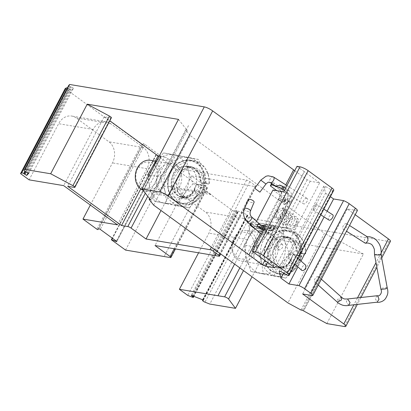<?xml version="1.0" encoding="UTF-8"?>
<svg xmlns="http://www.w3.org/2000/svg" width="411" height="411" viewBox="0 0 411 411"><rect width="100%" height="100%" fill="white"/><g stroke="black" fill="none" stroke-linecap="round" stroke-linejoin="round"><path stroke-width="0.31" stroke-dasharray="2.06 1.54" d="M326.873 323.596L363.401 254.013L272.02 238.77L265.105 229.441A2.589 0.57 27.7 0 0 263.359 228.146A2.589 0.57 27.7 0 0 261.149 227.273L254.501 226.163L243.939 218.467A15.541 12.607 -80.5 0 1 247.448 239.582L234.589 264.083M254.501 226.163L234.594 264.088M173.437 173.945A15.541 12.607 -80.5 0 1 186.553 166.306A15.541 12.607 -80.5 0 1 196.427 183.712A15.541 12.607 -80.5 0 1 181.436 196.967A15.541 12.607 -80.5 0 1 173.437 173.945M180.912 175.194A15.541 12.607 -80.5 0 1 194.028 167.549A15.541 12.607 -80.5 0 1 203.902 184.955A15.541 12.607 -80.5 0 1 188.911 198.215A15.541 12.607 -80.5 0 1 180.912 175.194M164.77 190.365A24.609 19.959 -80.5 0 1 169.306 166.178A24.609 19.959 -80.5 0 1 188.531 157.449A24.609 19.959 -80.5 0 1 203.219 172.908A24.609 19.959 -80.5 0 1 198.688 197.09L189.497 207.853L179.458 205.824A24.609 19.959 -80.5 0 1 164.77 190.365L160.115 176.941L169.306 166.178L175.954 154.998L188.531 157.449L198.57 159.478L203.219 172.908L205.341 185.911L198.688 197.09A24.609 19.959 99.5 0 1 179.458 205.824L166.887 203.368L164.77 190.365M194.377 190.935L196.571 184.128L201.724 185.15C201.138 188.582 199.844 191.547 197.84 194.038L194.377 190.935C186.353 206.456 166.455 193.55 173.509 176.822C179.001 159.437 202.618 164.621 200.922 182.792L205.341 182.972C205.274 171.181 200.517 163.778 191.074 160.778C181.277 159.545 174.048 164.313 169.394 175.081C166.121 186.455 168.279 195.143 175.872 201.143C184.21 205.541 191.536 203.173 197.84 194.038M196.581 184.133L191.469 194.352L182.402 197.388L177.994 195.405L174.716 191.398L173.37 179.859L179.396 169.558L184.308 166.912L189.615 166.553L197.897 172.07L200.799 182.823L203.938 183.347L201.03 172.594L192.754 167.077L187.426 167.441L182.52 170.092L176.504 180.393L177.855 191.922L181.133 195.929L185.536 197.912L194.609 194.876L199.72 184.657L196.576 184.128M199.72 184.657L204.873 185.674L202.248 193.704L197.47 200.044L191.218 203.733L184.488 204.303C188.202 204.878 191.788 204.056 195.24 201.837C198.683 199.787 203.368 194.567 204.971 185.685M205.341 182.972L209.204 183.563L204.873 185.674L201.734 185.155L199.109 193.18L194.326 199.525L188.074 203.214L181.333 203.779L184.472 204.303L178.194 201.513L173.447 195.847L171.043 188.11L171.325 179.525L174.351 171.392L179.638 164.945L186.471 161.204L193.812 160.691L200.208 163.285L205.3 168.433L208.403 175.518L209.204 183.563L203.938 183.347M206.065 183.039L205.269 174.994L202.161 167.909L197.069 162.761L190.334 160.11L183.059 160.763L176.324 164.564L171.135 171.007L168.171 179.078L167.904 187.58L170.272 195.256L174.947 200.907L181.333 203.779M204.657 183.414L200.429 184.786M149.229 175.122L160.115 176.941M157.12 160.095L163.547 152.928L175.954 154.998M198.57 159.478L186.157 157.408L188.274 170.411L192.929 183.84L183.738 194.598L177.084 205.783L154.474 201.298L166.887 203.368M154.474 201.298L149.82 187.873L147.703 174.87M177.084 205.783L189.497 207.853M192.929 183.84L205.341 185.911M186.157 157.408L163.547 152.928M154.356 163.686A24.609 19.959 -80.5 0 1 173.581 154.957A24.609 19.959 -80.5 0 1 188.274 170.411A24.609 19.959 -80.5 0 1 183.738 194.598A24.609 19.959 99.5 0 1 164.513 203.327A24.609 19.959 -80.5 0 1 149.82 187.873A24.609 19.959 -80.5 0 1 154.356 163.686M158.487 171.454A15.541 12.607 -80.5 0 1 171.608 163.809A15.541 12.607 -80.5 0 1 181.559 180.706A15.541 12.607 -80.5 0 1 166.491 194.475A15.541 12.607 -80.5 0 1 158.487 171.454M142.941 190.216A15.541 12.607 99.5 0 0 145.417 190.956A15.541 12.607 99.5 0 0 160.485 177.187A15.541 12.607 99.5 0 0 150.529 160.295M157.624 176.781A13.471 10.927 99.5 0 0 142.961 163.198A13.471 10.927 99.5 0 0 139.745 186.301A13.471 10.927 99.5 0 0 157.624 176.781M269.873 244.18A15.541 12.607 -80.5 0 1 282.989 236.541A15.541 12.607 -80.5 0 1 292.868 253.947A15.541 12.607 -80.5 0 1 277.872 267.201A15.541 12.607 -80.5 0 1 269.873 244.18M277.348 245.429A15.541 12.607 -80.5 0 1 290.464 237.789A15.541 12.607 -80.5 0 1 300.338 255.195A15.541 12.607 -80.5 0 1 285.347 268.45A15.541 12.607 -80.5 0 1 277.348 245.429M261.206 260.6A24.609 19.959 -80.5 0 1 265.742 236.417A24.609 19.959 -80.5 0 1 284.967 227.684A24.609 19.959 -80.5 0 1 299.66 243.142A24.609 19.959 -80.5 0 1 295.124 267.33L285.933 278.088L275.899 276.058A24.609 19.959 -80.5 0 1 261.206 260.6L256.551 247.175L265.742 236.417L272.395 225.233L284.967 227.684L295.006 229.718L299.66 243.142L301.777 256.145L295.124 267.33A24.609 19.959 99.5 0 1 275.899 276.058L263.323 273.603L261.206 260.6M290.202 230.92L296.593 233.515L301.684 238.657L304.787 245.742L305.584 253.793L300.323 253.577L297.415 242.819L289.139 237.306L283.811 237.671L278.905 240.317L272.889 250.623L274.24 262.151L277.517 266.153L281.92 268.142L290.993 265.1L296.105 254.882L293.007 254.363A15.803 12.818 -80.5 0 1 292.781 255.416L287.572 264.828L278.946 267.643L274.404 265.655L271.111 261.643L269.75 250.088L275.796 239.772L280.718 237.132L286.051 236.787L294.297 242.32L297.307 253.017C297.184 244.293 293.639 238.755 286.683 236.402C279.357 235.226 273.829 238.596 270.084 246.508C267.371 254.707 268.624 261.221 273.86 266.061C279.783 269.822 285.203 268.532 290.13 262.187L293.362 265.624C295.555 263.261 297.05 260.343 297.836 256.875A22.276 18.069 -80.5 0 0 298.16 255.385L301.258 255.904L298.633 263.929L293.855 270.274L287.602 273.957L280.872 274.533L274.579 271.743L269.832 266.076L267.427 258.339L267.71 249.754L270.736 241.622L276.022 235.169L282.855 231.429L290.207 230.915L287.068 230.391L279.47 230.956L272.76 234.753L267.648 240.964L264.571 249.22L264.263 257.743L266.621 265.424L271.101 270.972L277.718 274.003L283.95 273.618L289.925 270.433L294.97 264.407L297.836 256.875M293.007 254.363L298.16 255.385M290.13 262.187L292.781 255.416M300.323 253.577L297.307 253.017L301.725 253.202C301.684 241.601 297.045 234.229 287.808 231.085C278.206 229.615 270.962 234.09 266.081 244.509C262.485 255.58 264.263 264.335 271.414 270.777C279.331 275.75 286.647 274.034 293.362 265.624M296.105 254.882L301.258 255.904L305.584 253.793L302.45 253.268L301.659 245.151L298.268 237.738L293.248 232.826L287.068 230.391C284.535 229.533 280.723 230.288 275.627 232.647C268.511 237.198 264.627 244.175 263.98 253.592C263.867 262.799 267.833 268.63 271.106 271.008L277.713 274.003L280.857 274.527C284.587 275.108 288.168 274.286 291.625 272.067C295.067 270.017 299.753 264.797 301.355 255.914M301.725 253.202L302.45 253.268M301.042 253.644L296.814 255.015M295.006 229.718L282.593 227.648L284.71 240.646L289.365 254.075L280.179 264.833L273.526 276.017L250.91 271.532L246.261 258.108L244.144 245.105L256.551 247.175M244.144 245.105L250.792 233.921L259.983 223.163L272.395 225.233M250.91 271.532L263.323 273.603M273.526 276.017L285.933 278.088M289.365 254.075L301.777 256.145M282.593 227.648L259.983 223.163M250.792 233.921A24.609 19.959 -80.5 0 1 270.022 225.192A24.609 19.959 -80.5 0 1 284.71 240.646A24.609 19.959 -80.5 0 1 280.179 264.833A24.609 19.959 99.5 0 1 260.949 273.562A24.609 19.959 -80.5 0 1 246.261 258.108A24.609 19.959 -80.5 0 1 250.792 233.921M254.928 241.689A15.541 12.607 -80.5 0 1 268.044 234.049A15.541 12.607 -80.5 0 1 278.077 250.273A15.541 12.607 -80.5 0 1 262.927 264.71A15.541 12.607 -80.5 0 1 254.928 241.689M257.003 246.754A15.541 12.607 99.5 0 0 246.97 230.53A15.541 12.607 99.5 0 0 231.974 243.79A15.541 12.607 99.5 0 0 241.853 261.196A15.541 12.607 99.5 0 0 257.003 246.754M254.132 246.436A13.471 10.927 99.5 0 0 238.955 233.684A13.471 10.927 99.5 0 0 236.556 256.87A13.471 10.927 99.5 0 0 254.132 246.436M153.637 205.125L190.17 135.543L324.443 233.335L287.911 302.917M149.578 198.626L185.685 129.855L190.17 135.543M178.492 119.385L186.466 129.491L187.344 130.133L150.811 199.715M187.344 130.133L185.685 129.855M301.027 310.048L337.559 240.461L324.443 233.335M302.465 310.284L338.998 240.702L337.559 240.461M188.521 125.576L149.938 199.078M338.998 240.702L340.097 241.38L303.565 310.963M339.876 241.344L303.344 310.927M279.511 185.058L286.816 190.463L287.104 193.365L283.585 189.923L279.09 189.173A7.773 6.304 -80.5 0 1 280.847 199.731L283.847 200.234L285.029 200.964L287.643 199.505L287.685 201.087A1.295 0.468 -158.3 0 1 288.008 200.928C287.875 197.337 286.488 197.105 283.847 200.234A3.663 1.983 -53.9 0 0 283.975 204.303A3.663 1.983 -53.9 0 0 288.008 200.928L291.009 201.426L290.423 202.546L290.048 202.484L284.494 213.068A7.085 3.843 -53.9 0 0 284.607 208.665A7.085 3.843 -53.9 0 0 283.266 207.622A1.038 0.853 -75 0 1 282.321 209.286A5.143 2.785 126.1 0 1 282.018 215.4A5.143 2.785 126.1 0 1 276.346 217.337A5.143 2.785 126.1 0 1 276.053 216.268L278.447 209.774L274.892 214.948L274.625 217.244A7.085 3.843 -53.9 0 0 276.505 219.793A7.085 3.843 -53.9 0 0 283.138 215.647L276.541 228.213L276.916 228.275L276.326 229.395L273.125 228.824L273.315 229.019L270.71 230.422L270.541 228.557A1.295 0.468 -158.3 0 0 269.164 228.197C268.558 231.249 269.945 231.48 273.325 228.896A3.663 1.983 -53.9 0 0 273.202 224.822A3.663 1.983 -53.9 0 0 269.164 228.197L266.164 227.699A7.773 6.304 -80.5 0 1 259.608 231.521A7.773 6.304 -80.5 0 1 257.358 230.566L261.257 231.218L263.559 232.179L268.794 232.261L267.176 232.785L263.276 230.586M280.847 199.731L280.261 200.851L280.636 200.912L267.124 226.641L266.749 226.579L266.164 227.699M282.321 209.286L283.266 207.622M283.138 215.647C281.776 215.734 283.95 211.588 284.494 213.068M290.048 202.484L288.291 201.2L274.779 226.934L276.916 228.275M276.541 228.213L274.779 226.934M275.154 226.995L274.569 228.115A5.179 4.202 -80.5 0 1 273.546 229.497L272.673 231.162L271.82 230.545A5.179 4.202 -80.5 0 1 270.197 230.658A5.179 4.202 -80.5 0 1 268.702 230.026L264.987 227.324M264.992 231.84L267.525 232.261L263.816 229.559M267.525 232.261A7.773 6.304 99.5 0 0 269.77 233.217A7.773 6.304 99.5 0 0 276.326 229.395M266.749 226.579L264.992 225.3L264.407 226.415A5.179 4.202 -80.5 0 1 263.379 227.802L262.506 229.466L261.658 228.85A5.179 4.202 -80.5 0 1 260.029 228.963A5.179 4.202 -80.5 0 1 258.534 228.331L266.261 230.001L258.159 223.897M256.377 229.852L257.358 230.566M261.257 231.218L251.748 224.201L252.95 221.971A5.179 1.141 -152.3 0 0 251.645 222.012L251.023 222.649A1.295 0.283 -152.3 0 0 251.013 222.664A1.295 0.283 -152.3 0 0 251.409 223.142L258.534 228.331M267.124 226.641L264.992 225.3M280.636 200.912L278.874 199.633L265.367 225.362M280.261 200.851L278.874 199.633M278.499 199.566L279.09 198.451A5.179 4.202 99.5 0 0 279.68 196.756L280.42 195.348L279.763 194.865A5.179 4.202 99.5 0 0 277.918 191.413L276.875 190.653M279.09 189.173L271.969 183.984A1.295 0.283 27.7 0 1 271.563 183.527M291.009 201.426A7.773 6.304 99.5 0 0 289.257 190.868L286.816 190.463M285.029 200.964A2.44 1.325 -53.9 0 0 285.064 203.666C285.239 204.087 286.113 203.229 287.685 201.087A1.295 0.468 -158.3 0 0 287.803 201.426L287.654 199.52A2.589 2.589 0 0 1 285.064 203.666A2.44 1.325 -53.9 0 0 285.116 203.676A2.44 1.325 -53.9 0 0 287.803 201.426M290.423 202.546L288.666 201.262L289.252 200.147A5.179 4.202 99.5 0 0 289.842 198.451L290.582 197.044L289.93 196.561A5.179 4.202 99.5 0 0 288.08 193.108L277.918 191.413M285.547 188.166L289.257 190.868M284.371 190.406L288.08 193.108M288.666 201.262L288.291 201.2M274.569 228.115L270.7 227.468C269.02 228.68 268.213 228.542 268.27 227.062A1.295 0.581 17.2 0 1 270.037 227.494L270.119 228.038L271.039 227.658L270.7 227.468A2.204 1.192 -53.9 0 0 270.777 224.802A2.204 1.192 -53.9 0 0 268.27 227.062L264.407 226.415M273.546 229.497L263.379 227.802M262.506 229.466L260.297 233.35M293.624 169.871L248.912 254.877M272.961 190L280.266 195.317L285.768 184.837M279.68 196.756L289.842 198.451M290.582 197.044L290.875 197.09L272.961 231.208L272.673 231.162M271.82 230.545L261.658 228.85M265.732 225.906L273.038 231.223L259.618 256.628M262.352 229.441L255.046 224.123L261.432 225.187M306.719 198.297C304.659 197.794 301.597 202.813 303.39 203.753C305.203 205.094 309.103 199.53 307.109 198.441L306.719 198.297M282.162 244.381C280.204 243.831 277.112 248.588 278.668 249.749L279.557 249.996C282.306 248.676 283.328 246.883 282.634 244.612L282.162 244.381M297.641 223.425L294.446 227.571C293.613 228.465 291.574 228.819 293.362 227.401C295.149 225.814 296.31 223.995 296.855 221.945L296.809 218.976C297.446 218.236 297.939 218.472 298.273 219.685L297.641 223.425M294.713 170.704L307.192 179.792A2.589 0.57 27.7 0 1 310.187 181.246L319.65 182.823L275.016 267.844M310.187 181.246L267.561 262.434M252.95 221.971L263.174 229.102M283.585 189.923L273.772 182.88L274.271 185.104L274.81 185.531M319.65 182.823L304.238 171.639L290.952 197.1L283.647 191.783M307.192 179.792L264.838 260.461M251.748 224.201A5.179 1.141 -152.3 0 0 250.469 224.247L250.299 224.421M279.09 198.451L282.953 199.094C284.402 197.712 285.208 197.85 285.383 199.499L289.252 200.147M279.763 194.865L289.93 196.561M271.589 183.481L272.2 182.854A5.179 1.141 27.7 0 1 273.772 182.88M285.378 200.352A1.295 0.581 17.2 0 1 285.023 199.756A1.295 0.581 17.2 0 1 285.383 199.499A2.204 1.192 -53.9 0 1 282.876 201.76A2.204 1.192 -53.9 0 1 282.953 199.094L284.376 200.183A0.904 0.493 -53.9 0 0 284.222 201.231A0.904 0.493 -53.9 0 0 284.345 201.282A0.904 0.493 -53.9 0 0 285.378 200.352L285.177 199.684L285.727 200.085A0.904 0.493 126.1 0 1 285.66 201.01A0.904 0.493 126.1 0 1 284.782 201.601A0.904 0.493 126.1 0 1 284.664 201.549A0.904 0.493 126.1 0 1 284.797 200.527A0.904 0.493 126.1 0 1 285.727 200.085M273.038 231.223L259.675 256.675M315.294 208.177C314.513 209.641 313.906 210.309 313.465 210.175C312.458 209.718 315.263 203.455 316.141 204.2L316.275 204.39C316.434 205.202 316.105 206.466 315.294 208.177M289.673 253.53L291.086 252.159C291.99 252.755 289.185 259.356 288.414 258.452C288.08 257.548 288.496 255.904 289.673 253.53M333.763 190.252A6.478 1.423 27.7 0 1 333.239 190.499L332.694 190.663L325.507 186.502L323.791 186.214L325.569 193.134L283.585 273.094M323.791 186.214L279.151 271.234M325.507 186.502L280.872 271.522M332.694 190.663L288.054 275.689M333.239 190.499L288.604 275.519M256.526 221.303L255.046 224.123M290.952 197.1L304.315 171.654L297.009 166.332M284.664 201.549L283.873 201.118L285.172 199.679L284.376 200.183M270.69 228.449A0.904 0.493 126.1 0 1 270.566 228.398A0.904 0.493 126.1 0 1 270.7 227.375A0.904 0.493 126.1 0 1 271.635 226.934A0.904 0.493 126.1 0 1 271.563 227.858A0.904 0.493 126.1 0 1 270.69 228.449M248.1 199.777A3.237 1.284 -157.5 0 0 250.602 202.202A3.237 1.284 -157.5 0 0 254.085 202.253M301.802 270.407C300.246 269.246 303.339 264.489 305.296 265.038L305.769 265.27M328.877 220.003C327.084 219.058 330.146 214.044 332.206 214.547L332.597 214.691M327.141 211.213L324.12 216.967M301.001 261.011L297.893 266.919M325.569 193.134L330.403 196.653M272.02 238.77L252.051 276.798M390.45 241.319A6.478 1.423 27.7 0 1 389.114 241.514L254.414 219.042L209.78 304.063M357.359 210.566A6.478 1.423 27.7 0 1 357.313 210.632L347.3 208.963L355.186 214.706M347.3 208.963L302.66 293.983M346.422 223.61C344.361 223.106 341.3 228.12 343.093 229.066C344.906 230.407 348.805 224.838 346.812 223.754L346.422 223.61M318.201 276.562C316.244 276.007 313.151 280.764 314.703 281.931C315.92 282.511 317.2 281.771 318.54 279.706C319.193 278.381 319.234 277.41 318.674 276.793L318.201 276.562M357.313 210.632L312.679 295.653M363.401 254.013L340.097 241.38M254.414 219.042L249.59 217.142A1.942 0.426 27.7 0 1 247.376 215.76L247.181 215.513L247.838 215.523L247.222 214.748L235.919 210.293L237.938 212.04A1.942 0.426 27.7 0 1 238.031 212.302A1.942 0.426 27.7 0 1 236.89 212.138L232.369 210.355L156.031 154.664L161.246 156.622L116.709 241.452M341.69 297.343L337.647 299.383L337.313 302.116M367.311 236.828L366.638 236.659L364.362 239.618L365.158 243.127M200.65 186.943L193.807 199.982A15.541 12.607 -80.5 0 1 206.718 192.723A15.541 12.607 -80.5 0 1 211.208 194.629L200.65 186.943L206.928 187.991A2.589 0.57 -152.3 0 0 207.463 187.914A2.589 0.57 -152.3 0 0 206.666 186.959L191.557 175.954L155.024 245.537M193.807 199.982L164.123 256.526L193.602 200.363A15.541 12.607 -80.5 0 1 193.807 199.982M159.206 156.118L164.343 156.976L145.314 193.221M155.348 161.097L140.747 188.916M125.555 250.088L155.034 193.93A15.541 12.607 -80.5 0 1 168.156 186.291A15.541 12.607 -80.5 0 1 172.646 188.197L205.377 212.035A15.541 12.607 -80.5 0 1 208.886 233.15L198.57 252.801M232.369 210.355L187.729 295.375M237.743 211.793L193.447 296.167M236.531 211.069L192.127 295.648M235.919 210.293L191.279 295.314M247.222 214.748L202.587 299.768M247.838 215.523L203.198 300.544M247.181 215.513L202.803 300.04M161.246 156.622A1.295 0.283 -152.3 0 0 161.379 156.57A1.295 0.283 -152.3 0 0 160.978 156.093L144.893 144.379A1.295 0.283 -152.3 0 0 143.434 143.655L98.799 228.675M143.434 143.655L142.514 144.595L141.569 144.225L65.19 88.596M90.338 205.058L112.46 162.92A15.541 12.607 99.5 0 0 108.946 141.805L76.215 117.967A15.541 12.607 99.5 0 0 71.725 116.061A15.541 12.607 99.5 0 0 58.609 123.701L29.124 179.859M67.327 88.041A1.942 0.426 27.7 0 1 68.308 88.499L68.878 88.807L25.395 171.634M68.878 88.807L69.521 89.434L26.165 172.014M69.521 89.434L71.314 90.41L28.056 172.8M71.314 90.41L73.466 88.201L28.832 173.221M73.466 88.201L71.673 87.224L27.039 172.245M71.673 87.224L70.677 86.962L26.042 171.983M70.677 86.962L70.111 86.654A1.942 0.426 27.7 0 1 68.688 85.457M348.739 305.368L346.345 301.823L347.557 298.997M374.524 254.748L375.947 254.347L381.074 254.599M111.396 117.741A2.589 0.57 -152.3 0 1 110.862 117.818L104.214 116.709L109.799 120.777M104.214 116.709L67.681 186.291M191.557 175.954L255.529 186.63A2.589 0.57 -152.3 0 0 256.063 186.553A2.589 0.57 -152.3 0 0 255.267 185.597L249.811 181.621A2.589 0.57 -152.3 0 0 246.554 180.09L182.582 169.419L167.596 158.507A2.589 0.57 -152.3 0 0 164.343 156.976M117.5 224.843L146.984 168.68A15.541 12.607 99.5 0 0 143.475 147.57L110.744 123.726A15.541 12.607 99.5 0 0 106.254 121.82A15.541 12.607 99.5 0 0 93.138 129.46L63.654 185.623M377.19 295.663L375.31 298.576L377.134 302.183M387.177 287.597L382.199 288.137L380.915 289.334M182.582 169.419L161.014 210.499M274.625 217.244L274.625 217.244C275.704 217.357 276.177 217.029 276.053 216.268L276.125 216.607M273.315 229.019A2.44 1.325 -53.9 0 0 273.772 226.672A2.44 1.325 -53.9 0 0 272.195 226.569A2.44 1.325 -53.9 0 0 270.541 228.557M251.409 223.142L250.237 225.377M270.792 186.224L271.969 183.984M265.424 229.477L268.702 230.026M247.103 221.57A3.237 1.69 131.8 0 1 247.997 218.03A3.237 1.69 131.8 0 1 251.419 216.741M273.51 177.023A3.237 1.793 -57.5 0 0 273.14 176.889A3.237 1.793 -57.5 0 0 270.094 179.129A3.237 1.793 -57.5 0 0 270.053 182.499M250.155 224.298L251.023 222.649L250.155 224.293M271.039 227.658A0.904 0.493 -53.9 0 0 271.193 226.615A0.904 0.493 -53.9 0 0 270.572 226.738A0.904 0.493 -53.9 0 0 270.037 227.494M244.411 208.69A3.237 1.284 -157.5 0 0 246.913 211.115A3.237 1.284 -157.5 0 0 250.397 211.167M250.469 224.247L251.645 222.012M272.2 182.854L271.805 183.614M260.769 180.131L265.963 183.994M389.114 241.514L344.48 326.534M381.197 252.75L375.983 262.68M357.508 297.867L353.876 304.792M265.105 229.441L243.507 270.577M249.59 217.142L204.95 302.162M206.928 187.991L170.395 257.574M261.149 227.273L239.819 267.895M247.448 239.582L208.886 233.15M156.231 154.901L111.592 239.921M236.89 212.138L192.256 297.158M237.938 212.04L193.715 296.274M247.376 215.76L202.741 300.78M156.411 154.716L112.511 238.329M160.978 156.093L116.344 241.118M144.893 144.379L100.258 229.4M142.514 144.595L97.875 229.621M141.569 144.225L96.934 229.246M68.308 88.499L24.84 171.295M70.111 86.654L25.472 171.675M206.666 186.959L174.228 248.742M167.596 158.507L147.749 196.309M193.602 200.363L155.034 193.93M211.208 194.629L172.646 188.197M243.939 218.467L205.377 212.035M93.138 129.46L58.609 123.701M146.984 168.68L112.46 162.92M143.475 147.57L108.946 141.805M110.744 123.726L76.215 117.967M110.862 117.818L74.329 187.401M255.529 186.63L218.996 256.212M255.267 185.597L219.736 253.268M249.811 181.621L214.28 249.292M246.554 180.09L211.346 247.155M181.436 196.967L188.911 198.215M186.553 166.306L194.028 167.549M182.361 197.383C187.58 198.513 192.004 195.271 195.631 187.652M189.579 166.547L193.802 168.156L197.763 171.947C199.869 175.091 200.856 178.708 200.727 182.808M190.334 160.11C188.603 159.643 185.895 159.946 182.222 161.03C176.638 162.751 169.82 169.419 167.929 179.869C166.445 190.252 170.647 198.117 175.101 201.051L181.138 203.743M182.402 197.388L185.536 197.912M189.62 166.553L192.754 167.077M192.697 167.066C184.334 166.799 178.934 171.433 176.494 180.958C175.918 184.416 176.196 187.632 177.331 190.606C179.715 196.124 183.501 197.655 185.495 197.907M209.297 183.589C209.559 177.917 208.259 172.882 205.387 168.484C202.428 164.153 198.57 161.554 193.822 160.691L193.817 160.686M190.683 160.167L193.822 160.691M145.417 190.956L166.491 194.475M156.201 161.24L171.608 163.809M277.872 267.201L285.347 268.45M282.989 236.541L290.464 237.789M278.781 267.618L281.92 268.142M285.999 236.782L289.139 237.301M278.946 267.643C281.622 267.664 286.714 268.398 291.414 259.377M286.051 236.787L290.171 238.38L294.194 242.259C296.254 245.388 297.22 248.979 297.091 253.032M289.082 237.296C280.718 237.029 275.319 241.658 272.878 251.183C272.303 254.64 272.58 257.856 273.716 260.836C276.1 266.354 279.886 267.885 281.879 268.131M305.681 253.813C305.943 248.146 304.643 243.112 301.772 238.709C298.812 234.378 294.954 231.783 290.207 230.915M241.853 261.196L262.927 264.71M246.97 230.53L268.044 234.049M269.77 233.217L267.176 232.78M263.559 232.179L259.608 231.521M270.53 230.371A2.589 2.589 0 0 0 273.772 226.672L273.772 226.672C273.459 227.201 274.548 225.454 273.125 228.824C271.291 230.258 270.423 230.771 270.505 230.365M270.197 230.658L266.246 230.001M265.342 229.852L260.029 228.963M282.634 244.612L268.799 232.256M266.266 229.996L260.44 224.796M278.668 249.749L261.339 234.28M287.104 193.37L303.39 203.753M286.914 185.567L307.109 198.441M271.635 226.934L270.977 226.317L270.546 227.329L269.698 227.874L270.566 228.398M298.011 258.344L291.086 252.159M294.908 264.252L288.414 258.452M313.465 210.175L320.837 214.876M316.141 204.2L323.858 209.122M381.701 257.985L376.83 267.263M360.966 297.482L357.329 304.407M321.34 279.172L318.674 276.793M318.237 285.085L314.703 281.931M343.093 229.066L346.504 231.239M346.812 223.754L349.525 225.485M238.031 212.302L193.905 296.346M156.031 154.664L112.218 238.113M161.379 156.57L116.739 241.591M366.638 236.659L367.013 236.633M207.463 187.914L175.425 248.943M206.718 192.723L168.156 186.291M106.254 121.82L71.725 116.061M256.063 186.553L220.676 253.952M276.505 219.793C281.715 220.851 286.909 211.162 284.607 208.665M276.13 216.515L276.346 217.337M276.135 216.607C276.377 214.861 277.595 213.109 279.788 211.346C282.465 210.062 283.893 209.785 284.088 210.519C284.705 210.576 284.977 211.675 284.91 213.812C284.15 218.287 280.066 220.82 280.071 220.137L279.906 219.505C280.117 217.568 281.499 215.662 284.037 213.792C287.073 212.867 288.394 212.728 287.998 213.376C288.501 213.36 288.733 214.424 288.692 216.571C288.219 218.827 287.207 220.64 285.655 222.012L283.765 222.829C283.919 223.245 282.66 222.074 285.969 218.056C289.154 215.071 291.193 215.641 291.296 215.837L292.231 216.71L292.545 218.822C291.985 221.827 290.695 224 288.666 225.336C287.515 225.942 287.119 225.829 287.474 224.992C287.726 222.978 289.159 221.046 291.779 219.202L294.523 218.462L295.35 218.724L296.074 219.592C296.711 222.207 295.807 224.812 293.362 227.401M278.447 209.774C282.455 207.113 284.91 208.341 285.321 208.855C286.616 209.887 287.186 211.382 287.048 213.34C286.277 217.732 284.299 220.64 281.103 222.068L278.797 221.791L277.908 218.878C278.771 215.359 281.098 212.785 284.895 211.151C287.155 210.751 288.558 210.905 289.108 211.608C290.397 212.641 290.973 214.136 290.829 216.094C290.063 220.486 288.08 223.399 284.885 224.827L282.578 224.545L281.689 221.637C282.552 218.118 284.88 215.539 288.676 213.905C290.937 213.504 292.339 213.658 292.889 214.362C294.184 215.4 294.754 216.895 294.61 218.852C293.844 223.245 291.867 226.153 288.671 227.581L286.364 227.304L285.475 224.391C286.339 220.871 288.666 218.292 292.462 216.659C294.723 216.263 296.125 216.417 296.675 217.121L298.273 219.685"/><path stroke-width="0.62" d="M234.589 264.083L217.964 295.745L179.401 289.308L198.57 252.801M234.594 264.088L217.969 295.745L224.617 296.855A2.589 0.57 27.7 0 1 226.826 297.728A2.589 0.57 27.7 0 1 228.573 299.023L235.488 308.353L209.78 304.063L204.95 302.162A1.942 0.426 27.7 0 1 202.741 300.78L202.546 300.533L203.198 300.544L202.587 299.768L191.279 295.314L193.304 297.061A1.942 0.426 27.7 0 1 193.391 297.323A1.942 0.426 27.7 0 1 192.256 297.158L187.729 295.375L179.401 289.308M157.12 160.095L154.356 163.686L147.703 174.87L149.229 175.122M156.201 161.24L150.529 160.295A15.541 12.607 99.5 0 0 135.866 171.998A15.541 12.607 99.5 0 0 142.941 190.216M109.444 116.072L72.917 185.654A2.589 0.57 27.7 0 1 74.864 187.324L111.396 117.741A2.589 0.57 -152.3 0 0 109.444 116.072L87.219 104.183L178.492 119.385L141.959 188.968L149.938 199.078L150.811 199.715L149.152 199.438L153.637 205.125L287.911 302.917L301.027 310.048L302.465 310.284L326.873 323.596L344.48 326.534A6.478 1.423 27.7 0 0 345.81 326.339A6.478 1.423 27.7 0 0 343.817 323.955L302.66 293.983L312.679 295.653A6.478 1.423 27.7 0 0 312.72 295.591A6.478 1.423 27.7 0 0 310.721 293.202L304.566 288.717A6.478 1.423 27.7 0 0 298.951 285.655L288.938 283.986L280.929 278.155L279.151 271.234L280.872 271.522L288.054 275.689L288.604 275.519A6.478 1.423 27.7 0 0 289.123 275.272A6.478 1.423 27.7 0 0 287.366 273.063L332.001 188.043A6.478 1.423 27.7 0 1 333.763 190.252L289.123 275.272M149.152 199.438L149.578 198.626M264.987 227.324L263.302 226.091A1.295 0.283 -152.3 0 0 262.167 225.475L258.159 223.897L257.24 226.235L263.276 230.586M263.816 229.559L262.126 228.331A1.295 0.283 -152.3 0 0 260.99 227.715L257.24 226.235M250.299 224.421L249.847 224.884A1.295 0.283 -152.3 0 0 250.237 225.377L256.377 229.852M276.875 190.653L270.792 186.224A1.295 0.283 27.7 0 1 270.392 185.746A1.295 0.283 27.7 0 1 270.402 185.731L271.029 185.094A5.179 1.141 27.7 0 1 274.014 185.592L281.55 188.557A1.295 0.283 27.7 0 1 282.686 189.178L284.371 190.406M259.896 192.153L254.702 188.284L259.896 192.153L265.963 183.994C269.246 181.277 267.767 182.366 270.053 182.499L274.81 185.531C276.464 186.404 278.031 186.245 279.511 185.058L282.722 186.322A1.295 0.283 27.7 0 1 283.857 186.938L285.547 188.166M260.297 233.35L248.912 254.877L262.557 264.812L264.838 260.461M285.768 184.837L293.624 169.871L212.657 110.898L168.022 195.919L248.989 254.892M261.432 225.187L265.732 225.906L252.375 251.352L275.016 267.844L265.547 266.266A2.589 0.57 -152.3 0 0 262.557 264.812M267.561 262.434L265.547 266.266M332.001 188.043L308.142 170.663A6.478 1.423 27.7 0 0 300.004 166.835L297.009 166.332L283.647 191.783L272.961 190L256.526 221.303M283.585 273.094L280.929 278.155M252.375 251.352L255.37 251.856A6.478 1.423 27.7 0 1 263.508 255.683L287.366 273.063M293.608 169.897L294.713 170.704M248.948 199.32A3.237 1.284 -157.5 0 0 248.1 199.777L244.411 208.69A3.237 1.284 -157.5 0 1 245.259 208.233A3.237 1.284 -157.5 0 1 248.789 209.178A3.237 1.284 -157.5 0 1 250.397 211.167L254.085 202.253A3.237 1.284 -157.5 0 0 252.477 200.265A3.237 1.284 -157.5 0 0 248.948 199.32M298.011 258.344L305.769 265.27L305.774 267.905C304.453 270.15 303.128 270.983 301.802 270.407L294.908 264.252M323.858 209.122L332.597 214.691C334.59 215.775 330.691 221.344 328.877 220.003L320.837 214.876M330.403 196.653L333.573 198.965L327.141 211.213M324.12 216.967L301.001 261.011M297.893 266.919L288.938 283.986M252.051 276.798L235.488 308.353M355.186 214.706L388.452 238.93A6.478 1.423 27.7 0 1 390.45 241.319L381.701 257.985M333.573 198.965L343.586 200.635L298.951 285.655M212.657 110.898A6.478 1.423 -152.3 0 0 204.277 106.891L159.643 191.916A6.478 1.423 -152.3 0 1 168.022 195.919M141.959 188.968L159.643 191.916M347.557 298.997L350.049 302.517L348.8 305.358C347.1 305.82 345.076 305.779 342.728 305.224C340.061 304.238 338.253 303.195 337.287 302.09L341.351 300.071L341.716 297.369L321.34 279.172M346.504 231.239L365.153 243.132L365.913 243.286L368.066 240.312L367.311 236.828M343.586 200.635A6.478 1.423 27.7 0 1 349.201 203.697L355.361 208.182A6.478 1.423 27.7 0 1 357.359 210.566L312.72 295.591M68.688 85.457A1.942 0.426 27.7 0 1 68.699 85.431A1.942 0.426 27.7 0 1 68.719 85.411L69.639 84.466L204.277 106.891M69.639 84.466L24.999 169.486L50.687 173.766L87.219 104.183M112.218 238.113L111.391 239.685L111.592 239.921L125.555 250.088L170.395 257.574A2.589 0.57 -152.3 0 0 170.93 257.497A2.589 0.57 -152.3 0 0 170.133 256.541L155.024 245.537L218.996 256.212A2.589 0.57 -152.3 0 0 219.531 256.135A2.589 0.57 -152.3 0 0 218.734 255.18L213.278 251.203A2.589 0.57 -152.3 0 0 210.021 249.672L146.049 239.002L131.068 228.09A2.589 0.57 -152.3 0 0 127.811 226.559L121.533 225.511L140.747 188.916M109.799 120.777L158.065 155.928L159.206 156.118M158.065 155.928L155.348 161.097M193.447 296.167L193.108 296.814M192.127 295.648L191.891 296.09M202.803 300.04L202.546 300.533M111.391 239.685L116.606 241.642A1.295 0.283 -152.3 0 0 116.739 241.591A1.295 0.283 -152.3 0 0 116.344 241.118L100.258 229.4A1.295 0.283 -152.3 0 0 98.799 228.675L97.875 229.621L96.934 229.246L82.976 219.078L90.338 205.058M82.976 219.078L117.5 224.843L63.654 185.623L29.124 179.859L20.55 173.617L21.66 172.913A1.942 0.426 27.7 0 1 23.674 173.519L26.674 175.43L28.832 173.221L25.472 171.675A1.942 0.426 27.7 0 1 24.064 170.452A1.942 0.426 27.7 0 1 24.079 170.431L24.999 169.486M21.66 172.913L66.294 87.892L65.19 88.596L20.55 173.617M66.294 87.892A1.942 0.426 27.7 0 1 67.327 88.041M25.395 171.634L24.239 173.827M26.165 172.014L24.881 174.454M28.056 172.8L26.674 175.43M366.638 236.659L369.556 236.762C374.673 238.046 375.988 239.341 378.726 243.148C380.709 246.297 381.495 250.114 381.074 254.599L379.651 255.041L374.519 254.774L374.375 249.4C373.183 246.174 371.97 244.37 370.743 243.985C368.626 243.009 367.013 242.778 365.913 243.286M72.917 185.654L50.687 173.766M74.864 187.324A2.589 0.57 27.7 0 1 74.329 187.401L67.681 186.291L121.533 225.511M377.134 302.183L379.014 299.27L377.57 295.684L347.747 298.961M374.519 254.774L380.935 289.421L385.903 288.825L387.172 287.577C388.708 293.223 387.424 294.99 385.831 298.078C383.833 301.592 378.911 302.809 376.851 302.172M161.014 210.499L146.049 239.002M263.302 226.091L262.126 228.331M282.686 189.178L283.857 186.938M260.99 227.715L262.167 225.475M260.44 224.796L251.419 216.741A3.237 1.69 131.8 0 1 251.023 219.633A3.237 1.69 131.8 0 1 247.992 221.812A3.237 1.69 131.8 0 1 247.103 221.57C243.631 217.928 242.731 213.633 244.411 208.69M270.053 182.499A3.237 1.793 -57.5 0 0 273.305 180.732A3.237 1.793 -57.5 0 0 273.536 177.038A3.237 1.793 -57.5 0 0 273.51 177.023M271.579 183.491L270.402 185.731M282.722 186.322L281.55 188.557M274.24 185.166L274.014 185.592M271.805 183.614L271.029 185.094M265.963 183.994L260.769 180.131L265.958 176.262L268.131 175.785L273.336 176.915L286.914 185.567M308.142 170.663L263.508 255.683M300.004 166.835L255.37 251.856M388.452 238.93L381.197 252.75M375.983 262.68L357.508 297.867M353.876 304.792L343.817 323.955M243.507 270.577L228.573 299.023M355.361 208.182L310.721 293.202M349.201 203.697L304.566 288.717M145.314 193.221L127.811 226.559M239.819 267.895L224.617 296.855M193.715 296.274L193.304 297.061M112.511 238.329L111.771 239.741M24.84 171.295L23.674 173.519M68.719 85.411L24.079 170.431M174.228 248.742L170.133 256.541M147.749 196.309L131.068 228.09M219.736 253.268L218.734 255.18M214.28 249.292L213.278 251.203M211.346 247.155L210.021 249.672M261.339 234.28L247.103 221.57M271.568 183.506L270.392 185.746M251.419 216.741C250.104 215.328 249.765 213.468 250.397 211.167M254.702 188.284L260.769 180.131M376.83 267.263L360.966 297.482M357.329 304.407L345.81 326.339M337.308 302.116L318.237 285.085M349.525 225.485L367.316 236.823M193.905 296.346L193.391 297.323M68.699 85.431L24.064 170.452M347.572 298.992L344.485 298.992C341.752 297.888 342.265 297.713 341.716 297.369M175.425 248.943L170.93 257.497M377.17 302.183L348.739 305.368M381.074 254.599L387.183 287.628M220.676 253.952L219.531 256.135M380.935 289.421C382.826 293.182 378.783 296.876 377.57 295.684"/></g></svg>
